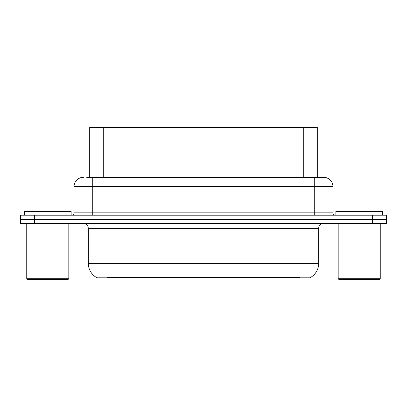 <?xml version="1.0" encoding="UTF-8"?>
<svg xmlns="http://www.w3.org/2000/svg" width="407" height="407" viewBox="0 0 407 407"><rect width="100%" height="100%" fill="white"/><g stroke="black" fill="none" stroke-linecap="round" stroke-linejoin="round"><path stroke-width="0.61" d="M89.713 177.33L89.713 127.325L317.287 127.325L317.287 177.33M310.755 277.345L310.755 277.808L96.245 277.808L96.245 277.345M96.383 277.432A16.356 16.356 0 0 1 88.299 263.319L106.995 263.319L106.995 277.432L300.005 277.432L300.005 263.319L318.701 263.319L318.701 228.271A4.675 4.675 0 0 1 323.372 223.596M88.299 263.319L88.299 228.271C88.024 225.432 86.467 223.87 83.628 223.596M310.617 277.432A16.356 16.356 0 0 0 318.701 263.319M34.559 223.596L386.462 223.596L386.462 219.388L20.538 219.388L20.538 223.596L34.559 223.596L34.559 219.388M86.93 177.33L323.463 177.33M86.716 177.33L92.74 177.33L92.74 186.676L74.049 186.676L74.049 212.846A2.335 2.335 0 0 1 71.708 215.186M83.394 177.33A9.346 9.346 0 0 0 74.049 186.676M323.606 177.33A9.346 9.346 0 0 1 332.951 186.676L332.951 212.846C333.089 214.265 333.872 215.044 335.292 215.186M34.371 215.186L20.35 215.186L20.35 219.388L34.371 219.388L34.371 215.186L372.629 215.186L372.629 219.388L386.65 219.388L386.65 215.186L372.629 215.186M386.65 215.186L386.65 219.388M67.877 279.675L27.686 279.675L26.75 278.739L68.814 278.739L67.877 279.675M26.75 223.596L26.75 278.739M68.814 223.596L68.814 278.739M71.149 215.186L71.149 211.447L24.415 211.447L24.415 215.186M379.314 279.675L339.123 279.675L338.186 278.739L380.25 278.739L379.314 279.675M338.186 223.596L338.186 278.739M380.25 223.596L380.25 278.739M382.585 215.186L382.585 211.447L335.851 211.447L335.851 215.186M298.138 277.808L298.138 277.345M108.862 277.808L108.862 277.345M103.729 177.33L103.729 127.325M303.271 177.33L303.271 127.325M300.005 223.596L300.005 228.271L88.299 228.271M318.701 228.271L300.005 228.271L300.005 263.319L106.995 263.319L106.995 223.596M372.441 223.596L372.441 219.388M92.74 215.186L92.74 212.846L332.951 212.846M74.049 212.846L92.74 212.846L92.74 186.676L314.26 186.676L314.26 215.186M332.951 186.676L314.26 186.676L314.26 177.33"/></g></svg>

